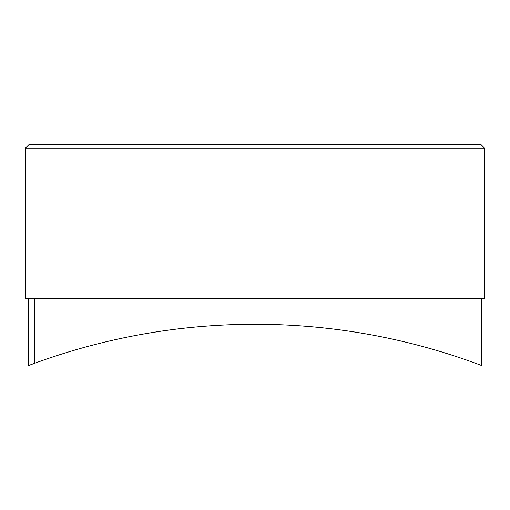 <?xml version="1.0" encoding="UTF-8"?>
<svg xmlns="http://www.w3.org/2000/svg" width="510" height="510" viewBox="0 0 510 510"><rect width="100%" height="100%" fill="white"/><g stroke="black" fill="none" stroke-linecap="round" stroke-linejoin="round"><path stroke-width="0.76" d="M25.5 148.104L29.172 144.432L480.828 144.432L484.5 148.104L484.5 298.656L25.5 298.656L25.5 148.104L484.5 148.104M481.752 298.656L481.752 365.568L476.442 363.592M34.317 298.656L34.317 363.4A642.6 642.6 0 0 1 475.919 363.4L475.919 298.656M34.317 363.4L28.49 365.568L28.49 298.656M476.869 363.751L478.112 364.21M479.253 364.631L481.752 365.568M28.49 365.568L33.137 363.834"/></g></svg>
